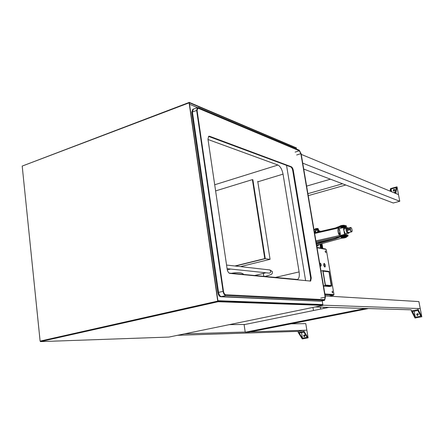 <?xml version="1.0" encoding="UTF-8"?>
<svg xmlns="http://www.w3.org/2000/svg" width="444" height="444" viewBox="0 0 444 444"><rect width="100%" height="100%" fill="white"/><g stroke="black" fill="none" stroke-linecap="round" stroke-linejoin="round"><path stroke-width="0.67" d="M229.165 273.11L297.536 279.487C299.128 278.438 299.65 275.913 299.106 271.911L274.941 277.533M257.814 181.812L283.044 174.131L299.106 271.911M283.044 174.131C282.057 169.392 280.358 166.361 277.95 165.04L214.702 184.765M208.02 139.499L277.95 165.04M214.308 301.926L215.19 301.959M320.846 304.978L322.827 304.567L217.91 300.71L189.544 104.257L197.43 107.581M286.535 165.357L305.616 280.68M322.2 300.838L322.827 304.567M208.525 136.397L290.731 166.916C291.664 167.438 292.335 168.653 292.735 170.557L310.672 278.155L310.217 281.124M293.301 170.385L311.261 278.022L310.667 281.08L229.903 273.404C228.571 273.038 227.661 271.656 227.178 269.247L207.97 139.161L208.686 136.286L209.59 136.258L291.297 166.744C292.23 167.266 292.901 168.481 293.301 170.385L292.735 170.557M196.653 110.423L223.055 291.353C223.56 293.85 224.503 295.254 225.896 295.571L324.592 300.338L325.435 297.18L301.149 153.791L299.206 150.172L198.374 107.615L197.358 107.62L196.653 110.423L191.775 112.243L192.757 109.341L191.775 112.243L217.86 292.552C218.359 295.044 219.308 296.442 220.707 296.747L320.463 301.204L220.707 296.747C219.308 296.442 218.359 295.044 217.86 292.552L191.775 112.243L192.424 111.999L218.553 292.396C219.047 294.883 219.996 296.281 221.395 296.592L320.773 301.137L324.608 300.338M193.401 109.096L192.424 111.999M324.486 299.689L225.774 294.749C224.664 294.5 223.909 293.373 223.504 291.375L197.108 110.612L197.669 108.369L198.485 108.364L299.306 150.777L300.86 153.674L325.158 297.164L324.486 299.689M22.222 166.284L40.11 341.131L217.738 301.099L40.387 341.053L213.614 302.314M322.96 305.372L322.91 305.05L217.998 301.326L218.06 301.737L40.421 341.614L168.97 337.068L322.96 305.372L218.06 301.737M217.998 301.326L40.387 341.253L40.421 341.614M295.371 148.557L296.431 147.907L189.272 102.386L189.327 102.758L22.2 166.078L40.115 341.064M296.481 148.202L189.327 102.758M189.272 102.386L22.433 165.989M217.965 301.104L189.322 102.758M217.738 301.099L189.089 102.658M49.245 339.266L48.352 339.294M48.357 339.294L40.421 341.136M40.382 341.192L40.704 341.181M48.279 339.421L48.596 339.41M312.959 307.431L313.481 310.534M320.302 307.109L320.629 309.079L313.475 310.534M323.72 307.209L323.92 308.408M367.871 308.53L364.785 308.574L245.238 332.234L244.106 324.658L329.021 307.37M367.898 308.663L249.134 332.118L245.238 332.234M342.535 183.777L307.903 193.667M345.759 185.004L308.236 195.66M330.408 179.187L306.621 186.108M299.217 333.028L303.896 332.14L307.12 337.312L302.458 338.178L299.217 333.028M301.548 332.584L302.458 338.178M303.901 330.275L306.854 330.186L308.108 337.845L304.079 331.379L303.901 330.275L298.052 331.396L298.229 332.489L302.275 338.927L308.108 337.845M304.079 331.379L298.229 332.489M304.512 334.893L305.167 335.62L304.273 336.641C303.346 335.864 303.43 335.281 304.512 334.893L303.912 335.897L304.584 336.63M412.426 311.527L417.871 310.495L420.762 316.184L415.329 317.194L412.426 311.527M414.191 311.194L415.329 317.194M420.229 308.547L421.8 316.766L418.193 309.646L417.971 308.463M418.193 309.646L411.383 310.944L415.018 318.026L421.8 316.766M411.383 310.944L411.166 309.818L315.257 306.959M417.665 313.625L416.877 314.741L417.671 315.518M418.459 314.396L417.243 315.462C416.333 314.43 416.544 313.836 417.871 313.675L418.459 314.396M319.935 231.529L319.819 230.841L318.82 230.936M321.994 243.601L322.827 248.468M322.483 248.407L321.678 243.684M319.619 231.602L319.475 230.763M303.735 169.075L393.256 202.997L399.767 201.282L398.49 194.605L301.248 154.384M302.73 163.153L399.767 201.282M184.526 333.866L245.205 332.034M250.338 331.879L306.743 330.192M291.114 323.826L305.777 323.632L306.854 330.17M229.271 324.658L245.166 324.442M298.163 331.374L177.55 335.303M322.927 305.172L420.24 308.597L418.903 301.576L325.224 295.937M390.581 191.331L391.059 188.983L396.248 187.568L395.354 192.097L393.584 192.579M394.377 192.901L395.898 192.491L397.008 186.83L390.531 188.6L390.015 191.098M398.473 194.6L396.098 193.617L395.898 192.491M394.605 189.483L393.484 190.609L393.856 191.164M393.245 190.509C393.345 189.505 393.834 189.188 394.705 189.555C395.143 190.765 394.749 191.242 393.517 190.992L393.245 190.509M391.059 188.983L391.586 191.747M397.008 186.83L398.49 194.594M317.41 229.498L316.189 229.431L316.439 229.232L316.694 229.687L315.001 232.662M314.136 230.469L315.678 229.054L317.16 228.793L317.837 232.012M318.154 244.661L316.677 245.46L316.739 245.854M319.908 244.178L320.568 248.046M317.665 228.499L315.612 228.649L314.036 229.87M320.973 248.124L320.285 244.072M318.215 231.923L317.715 228.971L318.465 229.271M317.36 228.427L317.715 228.971M318.959 231.751L318.093 228.599L318.892 231.768M345.288 236.264L347.086 235.764L347.014 235.337L340.337 236.48L335.581 238.3L316.367 243.651M348.018 235.731L347.064 235.614M345.887 226.118L346.37 226.373M338.933 227.012L345.032 226.052M337.984 227.389L338.772 227.078M346.07 226.063L345.993 225.641L346.287 225.963M346.459 236.974L348.063 235.986L347.73 235.431M345.332 225.829L345.993 225.641M347.802 235.858L346.17 236.308M345.354 225.957L345.277 225.535L338.617 226.684L335.37 227.988M347.086 235.764L340.409 236.907L335.869 238.656L335.797 238.234M335.581 238.3L335.869 238.656M335.658 238.728L316.439 244.067M338.839 227.478L346.037 226.557L345.965 226.135L340.792 226.59L338.766 227.051L339.094 227.594L338.411 228.105C337.729 230.841 338.167 233.333 339.716 235.575L340.326 235.964M347.03 235.425L347.585 235.298L347.513 234.87L342.33 235.348L340.298 235.803L340.631 236.336L340.215 236.43L339.588 235.52C338.039 233.278 337.601 230.786 338.278 228.049L338.794 227.223M348.002 235.625L347.907 235.043L347.558 235.12M339.432 228.854L338.206 229.054M343.007 227.528L346.437 226.745C346.586 227.062 345.926 227.439 344.455 227.883M346.037 226.557L342.429 227.384L341.269 227.761L342.829 227.567M346.009 226.401L346.359 226.318L346.437 226.745M338.606 227.261L338.456 227.589M316.222 242.779L333.006 239.022M347.585 235.298L340.376 236.23M339.915 235.914L340.215 236.43L316.061 241.852M339.693 234.171L338.933 232.834L340.082 232.545M340.282 234.071L339.455 234.027M339.777 230.808L339.355 230.919M339.388 230.897L339.743 230.614M340.315 233.888L339.638 234.177M339.399 233.888L339.394 233.311L340.182 233.117M338.933 232.834L339.394 233.311M349.361 228.832L348.729 229.737L347.824 229.52C347.902 228.405 348.39 228.083 349.295 228.549L349.361 228.832M349.972 227.583L350.294 228.593L350.749 227.467L347.075 228.321L347.097 230.503L349.994 229.77L350.788 230.747L350.294 228.593L349.994 229.77M350.788 230.747L350.96 231.879L351.737 231.757L350.788 230.747M350.915 227.495L351.692 228.482L352.186 230.625L351.892 231.796L348.057 232.606L347.097 230.503M348.057 232.606L350.96 231.879M346.598 227.8L346.448 227.839C345.149 228.299 346.803 234.149 348.018 233.411L348.668 233.25M348.118 228.055L347.247 227.633C345.954 228.099 347.602 233.949 348.823 233.211L349.234 232.462M341.253 237.784L341.186 237.407L342.707 236.658C344.583 236.247 345.798 236.158 346.353 236.397L346.37 236.497M342.59 235.292L344.316 234.965M341.275 235.586L340.587 235.425L339.394 228.621L343.362 227.606L343.773 229.914M344.156 232.095L344.566 234.426L340.587 235.425M345.188 228.432L345.121 228.055L343.362 227.606M346.314 234.804L346.109 233.622M344.566 234.426L346.187 234.809M265.257 258.663L252.88 179.77L265.257 258.663L270.057 259.324L265.257 258.663L235.431 266.05L265.257 258.663L264.774 258.597L252.392 179.62L215.612 190.914M234.926 265.995L264.774 258.597M252.88 179.77L252.392 179.62M240.459 266.622L270.057 259.324L257.731 181.28M227.295 269.863L230.647 269.036M328.993 271.85L331.341 285.581L325.413 285.048L323.043 271.101L328.993 271.85L331.196 285.564M323.049 271.151L328.849 271.883M323.521 285.886L325.291 285.498L331.613 286.053L329.376 286.541L323.548 286.041M331.613 286.053L329.109 271.417L322.76 270.607L325.291 285.498M321.001 271.012L322.76 270.607M320.574 266.1L319.924 263.364M319.808 263.964L320.268 263.131C321.217 264.041 321.439 265.057 320.945 266.178L320.019 265.19M324.642 266.977L323.848 263.619M324.209 263.414C325.324 264.496 325.591 265.701 325.014 267.027C323.793 266.256 323.465 265.057 324.031 263.436L324.209 263.414M324.891 293.967L333.993 294.561L329.565 294.428M325.496 252.286L325.213 251.143M332.401 292.707L332.145 291.53M317.06 247.746L326.257 249.45L333.993 294.561M332.395 291.147L332.784 292.957L332.395 291.147M325.474 250.749L325.879 252.531L325.474 250.749M325.224 251.454L325.347 251.976M325.297 251.626L325.369 252.031M332.156 291.963L332.256 292.385M333.677 294.627L333.538 295.288L329.309 296.181M333.538 295.288L325.025 294.749M316.999 247.386L325.607 248.99L325.668 249.339M227.089 268.664L268.581 273.043C269.924 273.36 270.629 272.727 270.696 271.145L269.891 269.952L268.925 269.841M263.947 273.293L263.803 273.326C263.164 274.386 263.359 275.447 264.374 276.512M264.641 276.54L264.707 276.518C273.904 273.948 271.961 273.976 272.416 271.606L269.891 269.952L226.557 265.046M310.672 278.155L311.261 278.022M290.731 166.916L291.297 166.744M208.946 136.486L209.59 136.258M223.055 291.353L218.553 292.396M324.592 300.338L320.773 301.137M225.896 295.571L221.395 296.592M320.768 298.091L325.158 297.164M296.686 154.984L300.86 153.674M295.127 152.103L299.306 150.777M197.269 108.819L198.485 108.364M314.469 232.456L316.189 229.431L315.373 229.243M315.678 229.054L317.321 229.004M317.205 228.832L316.888 228.754M318.781 244.489C318.476 245.637 317.799 246.109 316.75 245.904M314.668 229.309L314.768 229.909M316.117 228.954L316.05 228.543M320.957 243.884L321.7 248.263M341.664 238.134L316.611 245.077L341.691 238.139M338.145 229.487L339.477 229.104M338.689 227.106L338.617 226.684M340.409 236.907L340.337 236.48M338.517 227.284L314.53 232.784M314.641 233.461L338.278 228.049M339.588 235.52L315.895 240.853M340.792 226.59L340.864 227.012M342.33 235.348L342.407 235.775M344.011 229.06L343.789 230.114L345.143 233.533M347.441 233.289L345.748 233.711C344.772 233.561 344.15 232.312 343.889 229.97L344.455 228.616M339.444 226.335L340.853 225.641C342.751 225.225 343.878 225.175 344.228 225.48M344.372 225.535L340.803 225.824L339.321 226.429M342.912 237.362C346.353 236.819 347.003 236.963 344.86 237.806C341.43 238.35 340.781 238.206 342.912 237.362M342.79 237.14L341.269 237.884C340.964 238.25 341.974 238.267 344.3 237.934C346.192 237.446 346.908 237.096 346.437 236.874C345.882 236.635 344.666 236.724 342.79 237.14M346.459 236.963L346.353 236.397M296.858 279.642L297.536 279.487M265.973 272.771L254.434 275.552M243.767 274.525C242.174 272.599 238.006 272.2 231.263 273.315M197.358 107.62L193.134 109.196M320.463 301.204L320.79 301.137M304.273 336.641L304.567 336.63M321.023 243.867L321.772 248.274M346.259 225.78L346.331 226.207M347.991 235.559L348.063 235.986M314.524 232.767L338.544 227.261M339.671 234.182L340.348 234.071M339.05 234.493L340.365 234.166M338.112 231.135L339.072 230.891M346.448 227.839L347.247 227.633M345.56 233.744C345.338 233.444 344.638 234.599 343.767 230.081L344.322 228.654L346.154 228.188M339.272 226.446L340.831 225.646C343.556 225.18 344.749 225.141 344.416 225.53M343.034 227.689L342.962 227.261M341.336 228.122L341.264 227.728"/></g></svg>
